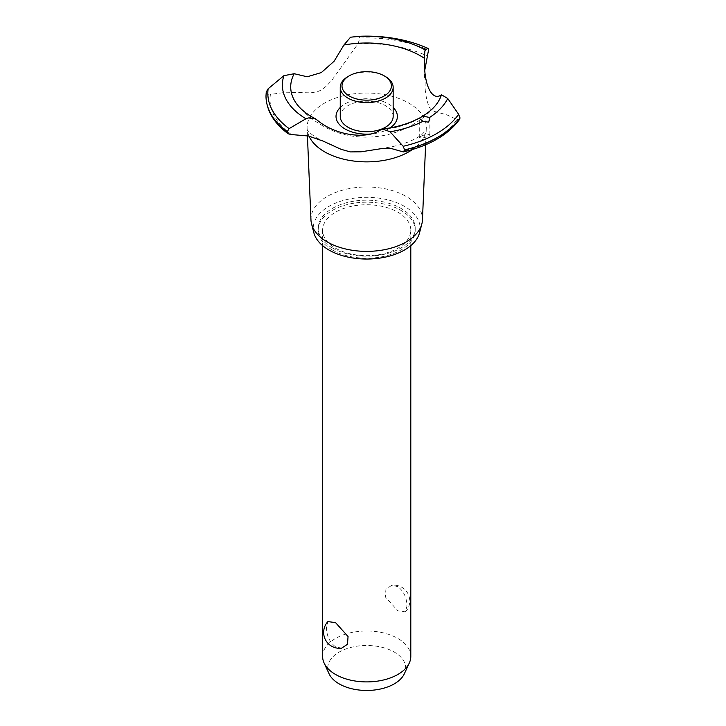 <?xml version="1.0" encoding="UTF-8"?>
<svg xmlns="http://www.w3.org/2000/svg" width="726" height="726" viewBox="0 0 726 726"><rect width="100%" height="100%" fill="white"/><g stroke="black" fill="none" stroke-linecap="round" stroke-linejoin="round"><path stroke-width="0.54" stroke-dasharray="3.63 2.72" d="M332.408 247.983A48.497 28.005 180 0 1 318.206 228.191A48.497 28.005 180 0 1 348.144 202.318A48.497 28.005 180 0 1 400.997 208.389A48.497 28.005 180 0 1 415.208 228.191A48.497 28.005 180 0 1 385.27 254.055A48.497 28.005 180 0 1 332.408 247.983M332.408 250.007A48.497 28.005 180 0 1 318.206 230.206A48.497 28.005 180 0 1 348.144 204.333A48.497 28.005 180 0 1 400.997 210.404A48.497 28.005 180 0 1 415.208 230.206A48.497 28.005 180 0 1 385.27 256.069A48.497 28.005 180 0 1 332.408 250.007M335.53 248.201A44.095 25.455 0 0 0 383.582 253.719A44.095 25.455 0 0 0 410.798 230.206A44.095 25.455 0 0 0 397.884 212.201A44.095 25.455 0 0 0 349.832 206.683A44.095 25.455 0 0 0 322.616 230.206A44.095 25.455 0 0 0 335.53 248.201M397.884 586.608L391.777 585.301L385.923 589.167L385.352 596.935L397.884 610.838L405.507 611.846L406.905 606.274C406.905 597.961 403.901 591.409 397.884 586.608M410.798 656.449A44.095 25.455 0 0 0 397.884 638.453A44.095 25.455 0 0 0 349.832 632.936A44.095 25.455 0 0 0 322.616 656.449M341.637 648.155L335.53 646.839C329.513 642.047 326.5 635.495 326.5 627.173L327.907 621.601M329.06 673.764A38.959 22.488 180 0 1 347.255 648.49A38.959 22.488 180 0 1 394.254 652.066A38.959 22.488 180 0 1 404.346 673.764M313.859 232.774A53.443 30.855 180 0 1 342.627 200.639A53.443 30.855 180 0 1 404.491 206.375A53.443 30.855 180 0 1 419.546 232.774M310.964 219.969A55.757 32.189 180 0 1 344.741 189.595A55.757 32.189 180 0 1 406.133 196.419A55.757 32.189 180 0 1 422.45 219.969M309.031 136.143A59.614 34.412 180 0 1 307.37 130.753A59.614 34.412 180 0 1 307.107 128.284A59.614 34.412 180 0 1 343.226 95.814A59.614 34.412 180 0 1 408.856 103.11A59.614 34.412 180 0 1 426.298 128.284A59.614 34.412 180 0 1 426.044 130.753A59.614 34.412 180 0 1 412.441 149.52M291.507 134.564A96.676 55.82 180 0 1 270.426 94.407L286.498 92.22L310.592 92.855L317.598 91.667L321.328 89.988L326.636 85.931L332.218 79.769L357.909 43.905A96.676 55.82 180 0 1 427.469 56.074M357.909 43.905L359.933 38.079L359.034 36.3M340.249 107.475A30.673 17.705 180 0 1 388.392 103.918A30.673 17.705 180 0 1 393.156 107.475M317.453 120.289A75.994 43.878 180 0 1 312.97 117.902A75.994 43.878 180 0 1 299.402 107.257A75.994 43.878 180 0 1 294.792 101.068M420.826 136.316L419.283 137.613L422.332 138.049L428.313 136.461L429.865 134.7L426.634 133.947L420.826 136.316M438.613 101.068A75.994 43.878 180 0 1 434.003 107.257A75.994 43.878 180 0 1 380.388 130.036M390.071 127.912A30.673 17.705 180 0 1 388.392 128.965A30.673 17.705 180 0 1 370.469 134.02M424.873 69.696L425.255 90.296L426.589 99.153L428.903 106.649L430.7 109.363L432.896 111.005L446.88 114.871L456.944 119.518A96.676 55.82 180 0 1 401.396 151.589M456.944 119.518L459.631 119.345M266.251 91.821L266.224 92.175C266.596 94.198 267.994 94.943 270.426 94.407M340.249 116.441A26.454 15.273 180 0 1 356.584 102.33A26.454 15.273 180 0 1 385.415 105.642A26.454 15.273 180 0 1 393.156 116.441M347.999 76.557A26.454 15.273 180 0 1 385.415 76.557M265.997 96.059A100.705 58.144 180 0 1 266.224 92.175M266.006 95.687A100.705 58.144 180 0 1 266.224 92.12M359.933 38.024A100.705 58.144 180 0 1 428.503 50.121M359.933 38.079A100.705 58.144 180 0 1 428.503 50.185M318.206 228.191L318.206 230.206M322.616 230.206L322.616 245.624M405.507 611.846A15.872 15.872 0 0 0 391.777 585.301M410.798 230.206L410.798 245.624M307.425 135.771L307.107 128.284M307.37 130.753L307.143 129.89C307.788 129.555 304.149 129.428 316.6 137.84L322.988 141.044M434.003 107.257C406.633 138.575 357.11 146.579 321.473 125.053C313.196 120.262 305.846 114.327 299.402 107.257M419.283 137.613L419.283 118.274M429.865 134.7L429.865 119.155M380.079 148.567C403.293 146.062 417.722 138.267 422.269 134.147L426.271 129.89L426.044 130.753M424.574 77.537L424.574 59.287M425.608 144.783L426.298 128.284M415.208 228.191L415.208 230.206"/><path stroke-width="1.09" d="M322.616 245.624L322.616 656.449A44.095 25.455 0 0 0 324.095 663.001A44.095 25.455 0 0 0 335.53 674.454A44.095 25.455 0 0 0 378.146 681.033A44.095 25.455 0 0 0 409.31 663.001A44.095 25.455 0 0 0 410.798 656.449L410.798 245.624M327.907 621.601L335.53 622.609L348.053 636.52L347.482 644.28L341.637 648.155A15.872 15.872 0 0 1 327.907 621.601M409.31 663.001L404.346 673.764A38.959 22.488 180 0 1 376.812 689.691A38.959 22.488 180 0 1 339.16 683.874A38.959 22.488 180 0 1 329.06 673.764L324.095 663.001M425.608 144.783L422.45 219.969A55.757 32.189 180 0 1 421.842 223.971L419.546 232.774A53.443 30.855 180 0 1 383.419 257.494A53.443 30.855 180 0 1 328.914 250.007A53.443 30.855 180 0 1 313.859 232.774L311.572 223.971A55.757 32.189 180 0 1 310.964 219.969L307.425 135.771M421.842 223.971A55.757 32.189 180 0 1 384.145 249.762A55.757 32.189 180 0 1 327.281 241.949A55.757 32.189 180 0 1 311.572 223.971M412.441 149.52A59.614 34.412 180 0 1 408.856 151.788A59.614 34.412 180 0 1 324.549 151.788A59.614 34.412 180 0 1 309.031 136.143M424.955 50.666L425.173 49.913L428.013 48.433L428.503 50.185L424.873 69.696M308.459 136.007L291.507 134.564L288.276 133.838L287.187 131.705L289.13 128.62L305.927 118.765L308.459 117.93L315.556 118.864L317.453 120.289C334.659 135.072 366.122 139.927 380.388 130.036L382.729 129.028L390.071 131.787L403.184 146.28L404.618 149.892L403.329 151.934L392.013 148.73L383.537 148.313L360.976 151.816L350.304 151.906L341.057 149.302L322.988 141.044L308.459 136.007M359.08 36.3L350.522 37.217L343.906 45.021L334.114 61.247L321.328 72.573L307.207 76.774L294.212 73.716L283.93 75.658L268.121 88.79L266.224 92.12M370.469 134.02A30.673 17.705 180 0 1 345.013 128.965A30.673 17.705 180 0 1 340.249 107.475M343.906 45.021A75.994 43.878 180 0 1 420.445 55.848A75.994 43.878 180 0 1 424.583 58.434C424.628 52.072 424.91 49.386 425.436 50.403M315.556 118.864L312.162 117.022C304.031 112.249 298.241 106.931 294.792 101.068A75.994 43.878 180 0 1 294.212 73.716M390.071 131.787A84.343 48.696 180 0 0 422.904 121.315L419.283 118.274L422.777 116.115L429.592 117.449L429.865 119.155L428.313 122.14L422.904 121.306M403.329 151.934C429.393 145.754 448.16 134.891 459.631 119.345L460.003 117.921L458.614 114.281L447.742 98.491L441.462 94.77A75.994 43.878 180 0 1 438.613 101.068C435.4 106.531 430.128 111.55 422.777 116.115M441.462 94.77C431.788 102.012 423.358 83.826 424.583 58.434L424.574 59.287M393.156 107.475A30.673 17.705 180 0 1 390.071 127.912M428.013 48.433L428.131 48.442C407.64 39.376 384.617 35.329 359.052 36.3A98.881 57.091 180 0 1 428.013 48.433M385.415 76.557L384.163 75.831L385.415 76.557A26.454 15.273 180 0 1 393.156 87.356L393.156 116.441A26.454 15.273 180 0 1 376.83 130.553A26.454 15.273 180 0 1 347.999 127.241A26.454 15.273 180 0 1 340.249 116.441L340.249 87.356A26.454 15.273 180 0 1 347.999 76.557L349.242 75.831A24.693 14.257 0 0 0 349.242 95.995A24.693 14.257 0 0 0 384.163 95.995A24.693 14.257 0 0 0 384.163 75.831A24.693 14.257 0 0 0 349.242 75.831M393.156 87.356A26.454 15.273 180 0 1 376.83 101.468A26.454 15.273 180 0 1 347.999 98.155A26.454 15.273 180 0 1 340.249 87.356M460.003 117.921A100.705 58.144 180 0 1 437.914 137.141A100.705 58.144 180 0 1 404.618 149.892M460.003 117.984A100.705 58.144 180 0 1 437.914 137.205A100.705 58.144 180 0 1 404.618 149.955M458.614 114.281A98.881 57.091 180 0 1 436.625 133.584A98.881 57.091 180 0 1 403.184 146.28M447.742 98.491A84.343 48.696 180 0 1 429.592 117.449M287.187 131.769A100.705 58.144 180 0 1 265.997 96.222A100.705 58.144 180 0 1 265.997 96.086A100.705 58.144 180 0 1 265.997 96.059M287.187 131.705A100.705 58.144 180 0 1 265.997 96.032A100.705 58.144 180 0 1 266.006 95.687L266.251 91.821M289.13 128.62A98.881 57.091 180 0 1 268.121 88.79M305.927 118.765A84.343 48.696 180 0 1 283.93 75.658M350.522 37.217A84.343 48.696 180 0 1 425.173 49.913M419.51 117.993C409.128 123.574 396.868 127.25 382.729 129.028M288.276 133.838C273.847 123.139 266.424 110.597 265.997 96.222"/></g></svg>
